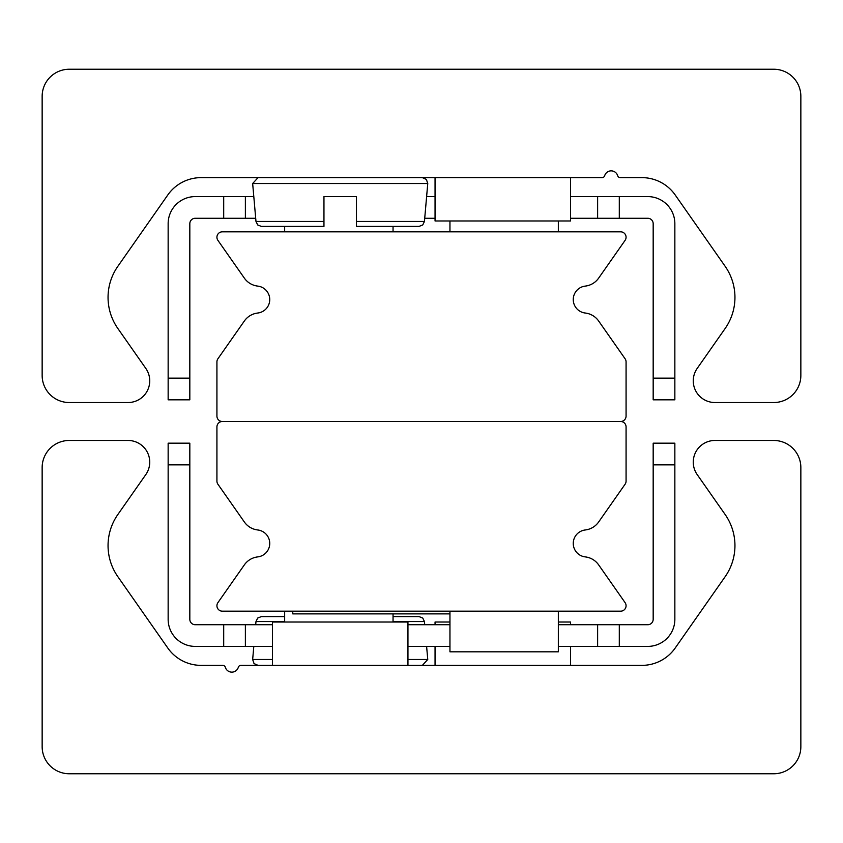 <?xml version="1.0" encoding="UTF-8"?>
<svg xmlns="http://www.w3.org/2000/svg" width="843" height="843" viewBox="0 0 843 843"><rect width="100%" height="100%" fill="white"/><g stroke="black" fill="none" stroke-linecap="round" stroke-linejoin="round"><path stroke-width="1.26" d="M69.242 773.758A27.092 27.092 0 0 1 42.15 746.656L42.15 467.559A27.092 27.092 0 0 1 69.242 440.467L128.062 440.467A21.676 21.676 0 0 1 145.818 474.577L117.851 514.515A54.194 54.194 0 0 0 117.851 576.686L167.81 648.035A40.643 40.643 0 0 0 201.108 665.369L222.742 665.369A2.708 2.708 0 0 1 225.334 667.308A6.776 6.776 0 0 0 238.316 667.308A2.708 2.708 0 0 1 240.908 665.369L641.892 665.369A40.643 40.643 0 0 0 675.19 648.035L725.149 576.686A54.194 54.194 0 0 0 725.149 514.515L697.182 474.577A21.676 21.676 0 0 1 714.938 440.467L773.758 440.467A27.092 27.092 0 0 1 800.85 467.559L800.85 746.656A27.092 27.092 0 0 1 773.758 773.758L69.242 773.758M773.758 69.242A27.092 27.092 0 0 1 800.85 96.344L800.85 375.441A27.092 27.092 0 0 1 773.758 402.532L714.938 402.532A21.676 21.676 0 0 1 697.182 368.423L725.149 328.485A54.194 54.194 0 0 0 725.149 266.314L675.19 194.965A40.643 40.643 0 0 0 641.892 177.631L620.258 177.631A2.708 2.708 0 0 1 617.666 175.692A6.776 6.776 0 0 0 604.684 175.692A2.708 2.708 0 0 1 602.092 177.631L201.108 177.631A40.643 40.643 0 0 0 167.81 194.965L117.851 266.314A54.194 54.194 0 0 0 117.851 328.485L145.818 368.423A21.676 21.676 0 0 1 128.062 402.532L69.242 402.532A27.092 27.092 0 0 1 42.15 375.441L42.15 96.344A27.092 27.092 0 0 1 69.242 69.242L773.758 69.242M222.341 611.175A5.416 5.416 0 0 1 217.905 602.65L244.365 564.863A18.968 18.968 0 0 1 257.747 556.896A13.551 13.551 0 0 0 257.747 529.973A18.968 18.968 0 0 1 244.365 522.007L217.905 484.219A5.416 5.416 0 0 1 216.925 481.111L216.925 426.916A5.416 5.416 0 0 1 222.341 421.5L620.659 421.5A5.416 5.416 0 0 1 626.075 426.916L626.075 481.111A5.416 5.416 0 0 1 625.095 484.219L598.635 522.007A18.968 18.968 0 0 1 585.253 529.973A13.551 13.551 0 0 0 585.253 556.896A18.968 18.968 0 0 1 598.635 564.863L625.095 602.65A5.416 5.416 0 0 1 620.659 611.175L222.341 611.175M217.905 240.35A5.416 5.416 0 0 1 222.341 231.825L620.659 231.825A5.416 5.416 0 0 1 625.095 240.35L598.635 278.137A18.968 18.968 0 0 1 585.253 286.104A13.551 13.551 0 0 0 585.253 313.027A18.968 18.968 0 0 1 598.635 320.993L625.095 358.781A5.416 5.416 0 0 1 626.075 361.889L626.075 416.084A5.416 5.416 0 0 1 620.659 421.5L222.341 421.5A5.416 5.416 0 0 1 216.925 416.084L216.925 361.889A5.416 5.416 0 0 1 217.905 358.781L244.365 320.993A18.968 18.968 0 0 1 257.747 313.027A13.551 13.551 0 0 0 257.747 286.104A18.968 18.968 0 0 1 244.365 278.137L217.905 240.35M223.701 624.726L223.701 646.402L245.376 646.402L245.376 624.726L195.249 624.726A5.416 5.416 0 0 1 189.823 619.299L189.823 443.176L168.147 443.176L168.147 464.851L189.823 464.851M245.376 624.726L272.468 624.726M407.949 624.726L449.951 624.726M558.34 624.726L597.624 624.726L597.624 646.402L619.299 646.402L619.299 624.726L597.624 624.726M653.177 464.851L674.853 464.851L674.853 443.176L653.177 443.176L653.177 619.299A5.416 5.416 0 0 1 647.751 624.726L619.299 624.726M619.299 646.402L647.751 646.402A27.092 27.092 0 0 0 674.853 619.299L674.853 464.851M597.624 646.402L558.34 646.402M449.951 646.402L407.949 646.402M272.468 646.402L245.376 646.402M168.147 464.851L168.147 619.299A27.092 27.092 0 0 0 195.249 646.402L223.701 646.402M245.376 196.598L223.701 196.598L223.701 218.274L245.376 218.274L245.376 196.598L253.806 196.598M189.823 378.149L168.147 378.149L168.147 399.824L189.823 399.824L189.823 223.701A5.416 5.416 0 0 1 195.249 218.274L223.701 218.274M619.299 218.274L619.299 196.598L597.624 196.598L597.624 218.274L647.751 218.274A5.416 5.416 0 0 1 653.177 223.701L653.177 399.824L674.853 399.824L674.853 378.149L653.177 378.149M597.624 218.274L570.532 218.274M435.051 218.274L424.714 218.274M255.703 218.274L245.376 218.274M674.853 378.149L674.853 223.701A27.092 27.092 0 0 0 647.751 196.598L619.299 196.598M426.611 196.598L435.051 196.598M570.532 196.598L597.624 196.598M223.701 196.598L195.249 196.598A27.092 27.092 0 0 0 168.147 223.701L168.147 378.149M292.763 611.175L292.763 613.883L449.951 613.883M570.532 624.726L570.532 622.018L558.34 622.018M449.951 622.018L435.051 622.018L435.051 624.726M570.532 665.369L570.532 646.402M407.949 665.369L407.949 622.018L272.468 622.018L272.468 665.369M435.051 177.631L435.051 220.982L570.532 220.982L570.532 177.631M393.049 613.883L393.049 622.018M284.66 611.175L284.66 622.018M558.34 611.175L558.34 651.818L449.951 651.818L449.951 611.175M393.049 231.825L393.049 226.409M284.66 231.825L284.66 226.409M558.34 231.825L558.34 220.982M449.951 231.825L449.951 220.982M323.954 196.598L323.954 221.456L323.954 196.598L356.473 196.598L356.473 221.456L356.473 196.598M323.954 226.409L323.954 221.456L323.954 226.409L261.383 226.409L323.954 226.409M356.473 226.409L356.473 221.456L356.473 226.409L419.045 226.409L356.473 226.409M323.954 221.456L255.977 221.456L252.658 183.521L258.063 177.631M284.66 616.591L261.383 616.591L284.66 616.591M393.049 616.591L419.045 616.591L393.049 616.591M426.611 646.402L427.759 659.479L422.364 665.369M393.049 621.544L424.44 621.544L424.714 624.726M419.045 226.409L422.733 224.955L424.44 221.456L356.473 221.456M252.658 183.521L427.759 183.521L426.389 179.422L422.364 177.631M261.383 616.591L257.695 618.045L255.977 621.544L284.66 621.544M427.759 659.479L407.949 659.479M272.468 659.479L252.658 659.479L254.038 663.578L258.063 665.369M435.051 665.369L435.051 646.402M255.977 221.456L257.695 224.955L261.383 226.409M424.44 221.456L427.759 183.521M424.44 621.544L422.733 618.045L419.045 616.591M255.977 621.544L255.703 624.726M253.806 646.402L252.658 659.479"/></g></svg>
